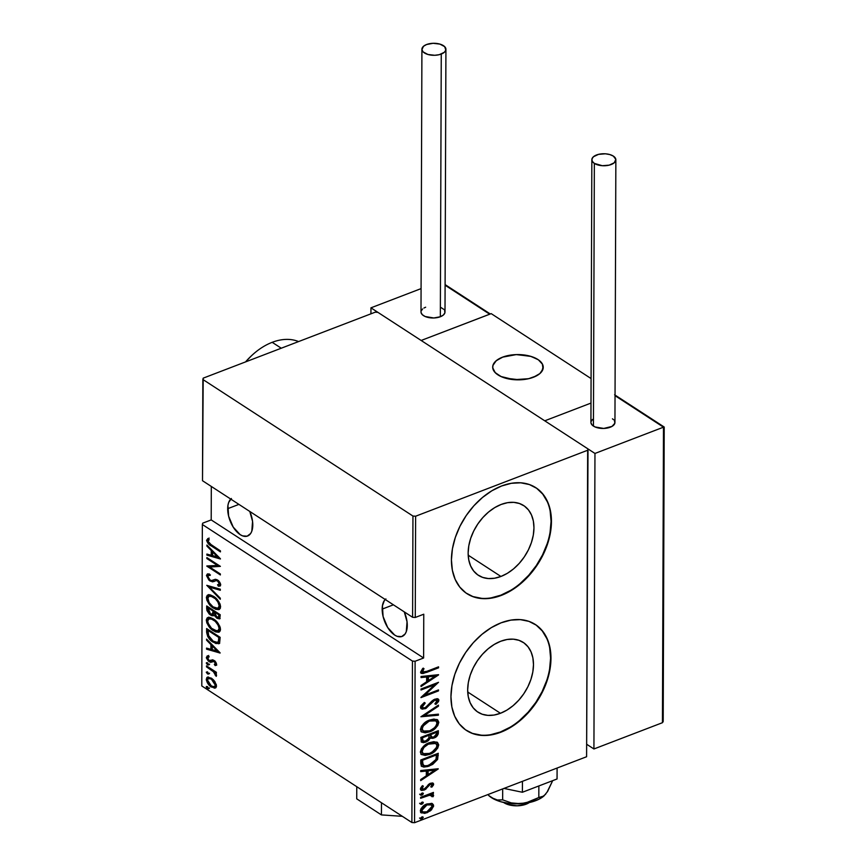 <?xml version="1.0" encoding="UTF-8"?>
<svg xmlns="http://www.w3.org/2000/svg" width="866" height="866" viewBox="0 0 866 866"><rect width="100%" height="100%" fill="white"/><g stroke="black" fill="none" stroke-linecap="round" stroke-linejoin="round"><path stroke-width="1.3" d="M500.451 713.281L467.716 692.01L500.451 713.281L494.031 715.056L487.872 715.37L482.189 714.223L477.22 711.657L473.139 707.771L470.13 702.716L468.279 696.675L467.672 689.888L468.322 682.625L470.216 675.144L473.28 667.762L477.393 660.736L482.394 654.339L488.099 648.829L494.28 644.412L500.7 641.262A41.579 28.459 -57 0 1 523.237 642.41A41.579 28.459 -57 0 1 531.118 678.825A41.579 28.459 -57 0 1 500.451 713.281A41.579 28.459 -57 0 1 477.913 712.133A41.579 28.459 -57 0 1 470.032 675.718A41.579 28.459 -57 0 1 500.7 641.262L507.119 639.487L513.289 639.173L518.961 640.32L523.941 642.886L528.011 646.772L531.031 651.838L532.882 657.868L533.488 664.655L532.828 671.919L530.934 679.399L527.87 686.781L523.757 693.818L518.756 700.204L513.051 705.714L506.87 710.131L500.451 713.281M500.927 576.464L468.192 555.182L500.927 576.464L494.508 578.239L488.348 578.553L482.665 577.405L477.696 574.84L473.626 570.954L470.606 565.888L468.755 559.858L468.149 553.071L468.798 545.807L470.703 538.327L473.756 530.945L477.87 523.908L482.871 517.522L488.576 512.012L494.757 507.595L501.176 504.445A41.579 28.459 -57 0 1 523.714 505.592A41.579 28.459 -57 0 1 531.594 542.008A41.579 28.459 -57 0 1 500.927 576.464A41.579 28.459 -57 0 1 478.389 575.316A41.579 28.459 -57 0 1 470.509 538.901A41.579 28.459 -57 0 1 501.176 504.445L507.595 502.67L513.765 502.356L519.438 503.503L524.417 506.069L528.487 509.955L531.508 515.01L533.359 521.051L533.965 527.838L533.304 535.101L531.41 542.571L528.347 549.964L524.233 556.99L519.232 563.387L513.538 568.897L507.357 573.314L500.927 576.464M466.796 593.556A63.196 43.257 123 0 0 500.862 595.18L501.252 595.429A63.196 43.257 -57 0 1 467.001 593.686A63.196 43.257 -57 0 1 455.029 538.338A63.196 43.257 -57 0 1 501.63 485.978L491.866 490.773L482.481 497.485L473.81 505.852L466.211 515.562L459.965 526.247L455.31 537.483L452.42 548.838L451.424 559.88L452.355 570.196L455.159 579.365L459.749 587.051L465.94 592.961L473.496 596.869L482.124 598.601L491.498 598.125L501.252 595.429L511.016 590.634L520.401 583.922L529.072 575.554L536.671 565.844L542.917 555.16L547.572 543.935L550.462 532.568L551.458 521.527L550.527 511.221L547.723 502.042L543.134 494.356L536.942 488.446L529.386 484.549L520.758 482.806L511.384 483.293L501.63 485.978A63.196 43.257 -57 0 1 535.881 487.72A63.196 43.257 -57 0 1 547.853 543.069A63.196 43.257 -57 0 1 501.252 595.429L500.862 595.18A63.196 43.257 123 0 0 547.42 542.96A63.196 43.257 123 0 0 535.675 487.59M466.319 730.374A63.196 43.257 123 0 0 500.386 731.997L500.775 732.246A63.196 43.257 -57 0 1 466.525 730.503A63.196 43.257 -57 0 1 454.553 675.155A63.196 43.257 -57 0 1 501.154 622.795L491.39 627.59L482.005 634.302L473.334 642.669L465.735 652.39L459.489 663.064L454.834 674.3L451.944 685.655L450.948 696.697L451.868 707.013L454.682 716.182L459.272 723.879L465.464 729.778L473.02 733.686L481.648 735.429L491.022 734.942L500.775 732.246L510.529 727.462L519.925 720.75L528.596 712.372L536.195 702.662L542.441 691.977L547.096 680.752L549.975 669.386L550.982 658.344L550.051 648.039L547.247 638.859L542.657 631.173L536.465 625.263L528.909 621.366L520.282 619.623L510.908 620.11L501.154 622.795A63.196 43.257 -57 0 1 535.404 624.538A63.196 43.257 -57 0 1 547.377 679.886A63.196 43.257 -57 0 1 500.775 732.246L500.386 731.997A63.196 43.257 123 0 0 546.944 679.778A63.196 43.257 123 0 0 535.199 624.408M385.89 598.926L384.32 600.603L382.426 605.799L383.097 616.538L387.697 627.525L394.658 635.059L397.115 636.315L401.64 636.597L405.126 633.944L406.295 631.617L407.042 621.81L404.292 611.894A20.535 10.901 69 0 1 407.28 625.436A20.535 10.901 69 0 1 402.073 636.445A20.535 10.901 69 0 1 388.986 629.441A20.535 10.901 69 0 1 382.166 609.112L393.402 604.814L382.166 609.112A20.535 10.901 69 0 1 385.229 599.499M231.406 498.502L228.656 502.507L227.931 505.376L228.613 516.114L233.214 527.102L240.174 534.636L242.621 535.892L247.156 536.173L250.642 533.521L251.811 531.194L252.558 521.386L249.809 511.47A20.535 10.901 69 0 1 252.785 525.013A20.535 10.901 69 0 1 247.589 536.022A20.535 10.901 69 0 1 234.491 529.018A20.535 10.901 69 0 1 227.682 508.688L238.908 504.391L227.682 508.688A20.535 10.901 69 0 1 230.746 499.076M201.789 685.948L202.352 524.504L412.454 661.072L411.891 822.527L201.789 685.948L411.891 822.527L414.543 822.7L415.106 661.256L423.615 657.998L423.766 614.211L415.258 617.469L415.615 516.223L587.668 450.255L586.596 756.732L414.543 822.7L586.596 756.732L588.014 448.924L377.901 312.355L375.249 312.171L203.196 378.15L202.85 379.47L412.952 516.049L412.606 617.296L202.503 480.717L202.85 379.47L412.952 516.049L415.615 516.223L587.668 450.255L588.014 448.924L377.901 312.355L375.249 312.171L203.196 378.15L202.503 480.717L412.606 617.296L415.258 617.469L423.766 614.211L423.615 657.998L415.106 661.256L412.454 661.072L202.352 524.504L202.687 523.172L211.196 519.914L202.687 523.172L202.352 524.504L201.789 685.948M207.385 686.63L206.389 686.5L206.292 687.16L208.078 688.838L207.743 686.911L206.249 686.879L207.375 688.6L208.5 688.351L207.385 686.63L206.249 686.879M207.429 671.897L206.335 672.417L208.132 674.105L207.797 672.178L206.303 672.146L207.429 673.867L208.554 673.607L207.429 671.897L206.303 672.146M207.461 662.815L206.465 662.685L206.368 663.334L208.165 665.023L207.829 663.096L206.335 663.064L207.461 664.774L208.587 664.525L207.461 662.815L206.335 663.064M220.094 652.802L206.595 639.108L206.584 640.18L210.914 644.564L210.903 649.348L206.563 648.104L206.563 649.175L220.094 653.051L206.595 639.108L206.584 640.18L210.914 644.564L210.903 649.348L206.563 648.104L206.563 649.175L220.094 652.802M213.382 618.909L210.059 617.415L207.158 617.923L206.325 619.85L206.812 622.816L209.02 626.659L212.278 629.939L215.656 631.92L218.806 632.223L220.3 630.816L220.278 627.677L218.286 623.65L215.623 620.651L213.382 618.909L207.829 617.534L206.314 620.24C207.494 625.263 209.853 628.759 213.404 630.74L218.979 632.158L220.527 629.387C219.304 624.375 216.922 620.879 213.382 618.909M213.458 596.317L210.135 594.823L207.245 595.332L206.411 597.259L206.887 600.225L209.096 604.067L212.354 607.347L215.742 609.328L218.892 609.632L220.375 608.224L220.365 605.085L218.849 601.783L215.699 598.06L213.458 596.317L207.905 594.942L206.389 597.648C207.569 602.671 209.929 606.168 213.48 608.149L219.066 609.567L220.603 606.795C219.379 601.773 216.998 598.287 213.458 596.317M220.31 585.838L218.384 586.228L219.899 586.087L220.678 584.777L217.528 580.014L215.472 579.3L211.466 580.588L210.135 580.123L207.851 576.431L208.489 575.446L210.113 575.414L209.431 574.006L207.342 573.996L206.465 575.511L208.944 580.166L212.462 581.865L216.035 580.599L217.583 581.032L219.25 583.327L219.087 584.42L217.55 584.767L218.384 586.228L220.419 585.697L220.657 584.398L219.509 581.855L216.998 579.7L215.223 579.322L211.466 580.588L209.756 579.852L207.851 576.431L208.425 575.468L210.113 575.414L209.431 574.006L207.559 573.931L206.465 575.511L207.916 573.866M220.419 558.754L206.92 545.05L206.92 546.121L211.239 550.516L211.228 555.301L206.887 554.056L206.887 555.128L220.419 559.003L206.92 545.05L206.92 546.121L211.239 550.516L211.228 555.301L206.887 554.056L206.887 555.128L220.419 558.754M208.013 541.521L207.591 539.821L206.595 540.211C207.526 543.166 209.107 545.082 211.315 545.948L212.267 545.58L211.315 545.948L220.44 551.88L220.451 550.895L208.923 543.134L207.992 540.99L209.193 539.745L208.165 538.479L206.606 540.471L208.522 543.891L220.44 551.88L220.451 550.895L211.456 545.05L207.981 541.185L209.193 539.745L207.688 538.62M206.877 558.559L217.507 565.476L206.844 566.169L220.365 574.959L220.365 573.974L209.713 567.057L220.397 566.364L206.877 557.574L206.877 558.559L207.829 558.191L206.877 558.559L217.507 565.476L206.844 565.953L220.365 574.959L220.365 573.974L209.713 567.057L220.397 566.364L206.877 557.574L206.877 558.559M206.779 585.329L220.278 599.272L220.289 598.2L209.388 587.148L220.31 590.276L220.31 589.205L206.779 585.329L220.278 599.272L220.289 598.2L209.388 587.148L220.31 590.276L220.31 589.205L206.779 585.329M206.703 605.951L206.931 610.519L209.258 614.081L212.008 615.791L213.989 615.077L216.857 618.216L219.791 618.67L220.224 614.741L206.703 605.951L206.693 608.993L210.525 615.077L213.989 615.077L216.857 618.216L219.444 618.909L220.224 614.741L206.703 605.951M206.617 632.072L207.786 636.651L211.012 640.515L215.851 643.546L219.379 643.276L220.148 637.333L206.628 628.554L206.617 632.072L207.613 631.693L207.624 629.192L207.613 631.693L206.617 632.072C207.439 636.954 209.626 640.32 213.188 642.161L218.643 643.763L219.639 642.929L220.148 637.333L206.628 628.554L206.617 632.072M215.169 665.608L216.576 664.287L215.612 661.916L212.841 659.87L210.243 661.007L208.89 660.52L207.58 658.344L208.619 657.099L207.212 655.919L206.433 658.073L208.284 661.007L210.73 662.317L213.577 661.202L215.212 662.815L215.244 663.919L214.324 664.363L215.169 665.608L216.576 664.287L213.999 660.412L212.473 659.805L210.092 661.029L209.15 660.704L207.353 657.002L206.357 657.381L209.204 661.721L210.73 662.317L214.043 661.429L215.363 663.475L214.324 664.363L215.169 665.608L216.738 665.077M206.498 665.878L206.498 666.863L213.859 672.048L216.197 676.368L216.37 674.701L214.92 672.33L216.37 673.283L216.381 672.297L206.498 665.878L206.498 666.863L213.209 671.421L216.197 676.368L216.543 675.61L214.92 672.33L216.37 673.283L216.381 672.297L206.498 665.878M214.865 688.113L216.5 685.915L214.876 681.607L213.188 679.593L208.197 677.039L206.866 677.526L206.314 679.875L207.331 682.711L209.724 685.72L214.454 688.134L216.013 687.539L216.489 686.175L214.876 681.607L211.38 678.154L207.407 677.18L206.281 679.269C207.061 682.938 208.749 685.515 211.347 686.998L215.374 687.983M431.495 803.388L425.899 804.417L421.103 808.498L420.367 810.619L420.779 812.405L424.816 813.39L430.402 810.836L433.563 806.365L433.444 804.86L431.907 803.507L426.96 803.962C423.593 805.044 421.396 807.361 420.356 810.912L421.331 812.925L426.927 812.806L431.485 809.883L433.595 805.835L432.61 803.832L431.495 803.388M420.627 797.315L420.627 798.3L430.153 795.042L431.679 795.291L431.831 796.633L433.195 796.666L433.411 794.815L431.539 794.111L433.422 793.397L433.422 792.412L420.627 797.315L420.627 798.3L429.309 795.172L433.195 796.666L433.076 794.512L431.539 794.111L433.422 793.397L433.422 792.412L420.627 797.315M433.671 784.206L432.426 782.94L429.817 783.513L425.282 788.374L423.377 789.316L422.056 788.742L423.355 786.155L422.175 785.927L420.584 788.179L420.54 789.619L421.807 790.452L425.13 789.608L430.38 784.25L432.091 784.628L430.748 786.858L431.842 787.129L433.465 785.018L432.903 783.698L431.073 786.631L431.842 787.129L433.671 784.206L433.162 783.189L430.326 783.297L424.059 789.132L422.002 788.396L423.355 786.155L422.175 785.927L420.432 789.023L421.017 790.182L424.124 790.095L430.38 784.25L432.102 784.78L430.748 786.858L431.842 787.129L430.997 786.609L432.903 783.698L433.671 784.206M420.746 763.52L421.471 766.161L423.734 767.07L427.847 766.529L432.719 764.375L437.611 759.428L438.261 753.279L420.757 759.991L420.746 763.52L421.904 766.518L429.255 766.053L437.611 759.428L438.261 753.279L420.757 759.991L420.746 763.52M420.833 737.399L421.32 741.935L423.344 742.649L425.78 742.119L428.324 740.679L430.261 738.157L432.989 738.319L436.951 736.132L438.218 733.978L438.348 730.688L420.833 737.399L421.666 742.238L425.78 742.119L430.261 738.157L433.985 737.994C436.507 737.193 437.947 735.472 438.337 732.831L438.348 730.688L420.833 737.399M420.908 716.767L438.402 715.208L438.402 714.147L424.286 715.597L438.423 706.212L438.434 705.14L420.908 716.767L438.402 715.208L438.402 714.147L424.286 715.597L438.423 706.212L438.434 705.14L420.908 716.767M421.006 689.996L434.775 684.725L420.973 697.617L438.477 690.906L438.488 689.921L424.686 695.214L438.51 682.311L421.006 689.022L421.006 689.996L434.775 684.725L420.973 697.39L438.477 690.906L438.488 689.921L424.686 695.214L438.51 682.311L421.006 689.022L421.006 689.996M426.916 671.302L422.63 671.994L423.994 668.606L422.651 668.52L420.627 672.287L421.45 673.412L423.117 673.51L438.564 667.816L438.564 666.831L426.916 671.302C424.946 672.46 423.442 672.503 422.413 671.431L423.994 668.606L422.651 668.52L420.616 672.048L421.201 673.283L426.743 672.352L438.564 667.816L438.564 666.831L426.916 671.302M438.542 674.69L421.049 676.498L421.049 677.569L426.657 676.985L426.635 681.769L421.017 685.493L421.017 686.565L438.542 674.939L421.049 676.498L421.049 677.569L426.657 676.985L426.635 681.769L421.017 685.493L421.017 686.565L438.542 674.69M420.497 707.338L422.262 709.157L426.007 708.388L433.152 701.211L435.62 699.923L437.092 700.691L434.851 703.885L435.923 704.394L438.564 701.525L438.77 699.663L436.767 698.732L433.455 699.847L425.249 707.749L423.344 707.977L422.305 706.937L425.217 703.073L424.329 702.456L420.919 705.844L420.497 707.338L421.222 708.778L425.217 708.734L434.894 700.129L437.103 700.886L434.851 703.885L435.923 704.394L438.9 700.313L438.239 699.057L434.819 699.176L432.156 700.821L425.249 707.749L422.868 707.782L422.294 706.678L425.217 703.073L424.329 702.456L420.497 707.338M429.558 720.068L425.26 722.385L421.515 726.195L420.421 729.486L421.525 731.922L425.282 732.831L429.601 731.824L433.953 729.497L437.731 725.654L438.824 722.331L437.666 719.927L433.888 719.072L429.558 720.068C424.99 721.519 421.937 724.647 420.421 729.486L421.688 732.041L429.601 731.824C434.245 730.384 437.308 727.223 438.824 722.331L437.471 719.798L429.558 720.068M429.482 742.66L424.492 745.507L421.439 748.787L420.335 752.078L421.45 754.513L425.206 755.423L429.525 754.416L433.877 752.089L437.655 748.246L438.737 744.922L437.59 742.53L433.812 741.664L429.482 742.66C424.903 744.111 421.861 747.239 420.335 752.078L421.612 754.632L429.525 754.416C434.158 752.976 437.233 749.815 438.737 744.922L437.395 742.389L429.482 742.66M438.207 768.748L420.724 770.545L420.714 771.617L426.321 771.043L426.31 775.817L420.692 779.541L420.692 780.612L438.207 768.997L420.724 770.545L420.714 771.617L426.321 771.043L426.31 775.817L420.692 779.541L420.692 780.612L438.207 768.748M422.554 793.007L423.333 793.581L421.872 793.159L420.411 794.696L421.406 795.248L422.781 794.566L423.29 793.343L422.11 793.083L420.649 795.15M422.521 802.089L423.301 802.663L421.839 802.241L420.378 803.789L421.374 804.341L422.749 803.648L423.257 802.436L422.078 802.165L420.616 804.233M420.335 818.522L421.785 818.944L421.017 818.446L422.478 816.898L421.017 818.446L421.785 818.944L423.247 817.407L422.467 816.779L423.247 817.407L421.796 816.974L420.346 818.392L422.023 818.835L423.203 817.168L421.796 816.974L420.562 818.965M211.304 486.443L211.196 519.914L423.615 657.998L211.196 519.914L211.304 486.443M472.63 733.426L481.258 735.169M490.632 734.693L500.386 731.997L510.15 727.202M519.546 720.49L528.206 712.123L535.805 702.413L542.062 691.728L546.717 680.492M549.596 669.137L550.592 658.095L549.672 647.79M546.857 638.61L542.268 630.924L536.076 625.014M473.107 596.609L481.734 598.352M491.109 597.876L500.862 595.18L510.626 590.385M520.022 583.673L528.682 575.305L536.281 565.595L542.538 554.911L547.193 543.675M550.072 532.319L551.068 521.278L550.148 510.972M547.334 501.793L542.744 494.107L536.552 488.197M420.67 672.904L424.156 672.503L437.795 667.134L438.564 667.816L437.795 667.318L425.975 671.843L426.743 672.352L425.975 671.843L420.876 672.979M421.861 671.496L423.214 668.108L421.894 670.078L422.673 670.587L421.894 670.078L421.645 670.933L422.413 671.431M437.168 674.831L421.017 685.547L437.168 674.831M425.877 676.487L426.657 676.985L421.049 676.985L425.877 676.487M427.663 680.07L427.674 676.303L435.165 676.108L428.432 680.579L427.663 680.07L428.432 680.579L428.443 676.801L427.674 676.303L427.663 680.07M428.443 676.801L435.165 676.108L427.674 676.303L435.165 676.108L428.432 680.579L428.443 676.801M436.637 683.025L423.918 694.705L424.686 695.214L423.918 694.705L436.637 683.025M437.709 690.213L438.477 690.906L437.709 690.397L422.056 696.405L437.709 690.213M433.996 684.216L434.775 684.725L433.996 684.216L421.006 689.206L433.996 684.216M421.515 706.169L424.308 702.478L425.217 703.073L424.448 702.575L421.515 706.169L422.868 707.782M421.829 707.057L421.536 706.429M437.795 698.851L438.9 700.313L438.12 699.815L435.154 703.885L435.923 704.394L434.949 703.787L436.118 703.04M435.944 699.587L437.103 700.886M436.334 700.378L434.115 699.62L434.894 700.129L434.115 699.62L431.853 701.233L432.632 701.731L431.853 701.233L430.11 703.419L430.878 703.917L430.11 703.419L424.448 708.236L425.217 708.734L420.887 708.496M420.844 708.475L422.933 708.659L426.007 707.446L430.976 702.304M430.965 702.315L433.52 699.901L436.107 699.717M437.005 702.142L438.099 700.118L437.655 698.689M437.655 705.66L438.423 706.212L437.655 705.714L423.506 715.1L424.286 715.597L423.506 715.1L437.655 705.66M437.622 714.223L438.402 715.208L437.622 714.71L421.515 716.366L437.622 714.223M437.07 719.57L438.044 721.833C436.54 726.726 433.465 729.886 428.832 731.326L429.601 731.824L422.067 732.051M423.149 732.279L429.568 731.023L435.208 727.278L437.98 722.655L436.897 719.43M422.716 730.59L421.493 728.88L421.666 726.91L425.303 722.45L431.16 719.873L435.338 720.577M435.825 720.858L428.789 720.544C425.076 721.735 422.63 724.312 421.439 728.252L422.207 728.75C423.398 724.81 425.856 722.244 429.568 721.053L435.825 720.858L437.027 723.078C435.815 727.061 433.346 729.648 429.612 730.839L423.42 731.045L421.439 728.252L423.42 731.045M421.125 741.859L425.011 741.621L427.544 740.17L429.493 737.659L431.236 737.984L434.732 736.75L437.265 734.076L437.568 730.98L438.337 732.831L437.568 732.333C437.178 734.974 435.728 736.695 433.216 737.496L429.493 737.659L430.261 738.157L429.493 737.659L425.011 741.621L425.78 742.119L421.32 741.946M422.251 740.441L421.861 737.183L428.367 734.693L429.135 735.191L428.919 737.994L425.791 741.134L423.257 741.155L421.85 738.644L423.257 741.155M431.853 736.814L430.954 736.674M430.727 736.555L430.164 734L435.771 731.857L436.54 732.355L436.54 733.697L433.953 737.02L431.528 737.074L430.164 734.671L431.528 737.074M430.932 735.169L430.164 734L430.932 735.169L430.932 734.509L436.54 732.355L435.771 731.857L430.164 734L430.932 734.509L436.54 732.355L436.269 735.061L434.44 736.814L431.733 737.183L430.932 735.169M422.63 739.142L421.861 737.183L421.85 738.644L422.63 739.142L422.63 737.691L429.135 735.191L428.367 734.693L421.861 737.183L422.63 737.691L429.135 735.191L428.713 738.546L426.732 740.668L423.452 741.253L422.63 739.142M436.984 742.162L437.969 744.424C436.464 749.317 433.39 752.478 428.757 753.918L429.525 754.416L421.277 754.373M423.052 754.871L428.757 753.918L434.472 750.486L437.687 746.102L437.893 743.667L436.821 742.021M421.298 754.383L421.991 754.643M422.64 753.182L421.417 751.472L421.872 748.819L424.134 745.94L427.533 743.645L431.084 742.465L433.953 742.508L436.334 743.959L436.951 745.669C435.739 749.653 433.271 752.24 429.536 753.431L423.333 753.637L421.363 750.844L423.333 753.637M422.132 751.342C423.322 747.401 425.769 744.836 429.482 743.645L428.713 743.136C425 744.327 422.554 746.903 421.363 750.844L422.132 751.342L423.896 747.488L428.313 744.154L435.739 743.461L436.951 745.669L436.54 747.412L431.896 752.294L428.345 753.842L424.903 754.178L422.998 753.377L422.132 751.342M435.739 743.461L429.482 743.645L432.784 742.855L435.284 743.212M421.179 766.053L426.234 766.258L433.065 763.13L436.843 758.919L437.492 753.572L437.482 755.076L438.261 755.574L437.482 755.076L436.843 758.919L437.611 759.428L436.843 758.919L428.486 765.544L429.255 766.053L421.558 766.248M423.398 765.165L422.056 763.888L421.774 759.785L435.695 754.448L421.774 759.785L422.554 760.283L436.464 754.946L435.695 754.448L436.464 754.946L435.955 759.471L429.265 765.068C426.678 766.28 424.578 766.161 422.976 764.71L422.207 764.213L423.647 765.403L421.774 761.095L422.207 764.213L422.976 764.71L422.554 760.283L421.774 759.785L422.543 761.604L422.554 760.283L436.464 754.946L435.955 759.471L433 763.043L427.501 765.631L424.546 765.771L422.976 764.71M436.832 768.889L420.692 779.595L436.832 768.889M425.552 770.534L426.321 771.043L420.724 771.032L425.552 770.534M427.328 774.128L427.349 770.35L434.84 770.166L428.107 774.626L427.328 774.128L428.107 774.626L428.118 770.859L427.349 770.35L427.328 774.128M428.118 770.859L434.84 770.166L427.349 770.35L434.84 770.166L428.107 774.626L428.118 770.859M431.062 783.741L432.102 784.78M431.333 784.271L429.612 783.752L430.38 784.25L429.612 783.752L428.454 784.488L429.222 784.986L428.454 784.488L427.133 786.209L427.901 786.707L427.133 786.209L425.325 788.428L426.104 788.937L425.325 788.428L423.344 789.586L424.124 790.095L420.681 789.868M422.586 785.646L421.233 787.887L422.002 788.396M421.45 788.504L422.348 785.884M422.143 789.933L425.325 788.428L428.724 784.25L431.127 783.795M423.333 793.581L422.554 793.083L421.093 794.62L421.872 795.118L423.106 793.137M420.411 794.696L419.642 794.198M420.183 794.75L422.013 794.057L422.543 792.953M432.643 792.704L433.422 793.397L432.643 792.888L430.759 793.613L431.539 794.111L430.759 793.613L432.643 792.704M432.632 794.306L433.639 795.529L432.859 795.02L432.415 796.168L433.195 796.666L432.037 796.157L432.859 795.02L432.112 793.905M431.29 795.453L428.54 794.663L430.911 794.793L432.069 795.962M428.54 794.663L429.309 795.172L428.54 794.663L424.156 796.146L424.925 796.644L424.156 796.146L420.627 797.499L428.54 794.663M423.301 802.663L422.532 802.165L421.06 803.702L421.839 804.211L423.073 802.219M420.378 803.789L419.609 803.28M420.162 803.843L421.98 803.15L422.511 802.046M432.177 803.616L433.595 805.835L432.827 805.337L430.705 809.385L431.485 809.883L430.705 809.385L426.159 812.297L426.927 812.806L420.995 812.654M428.497 811.139L432.188 807.513L432.827 805.337L432.199 803.626M420.952 812.633L424.048 812.893L427.349 811.778M422.998 811.788L421.72 811.215L421.157 809.807L423.019 806.398L426.992 804.178L430.662 804.536M431.236 804.893L426.169 804.449L426.949 804.947L426.169 804.449L421.157 809.807L421.926 810.305L426.949 804.947L431.236 804.893L432.026 806.43L426.916 811.821L422.76 811.929L421.157 809.807L422.76 811.929M420.107 818.576L421.017 818.446L419.555 818.013M429.612 730.839L426.083 731.64L423.485 731.099L422.229 729.075L423.084 726.087L428.973 721.291L432.859 720.263L435.76 720.826L437.016 722.753L436.128 725.762L433.682 728.501L429.612 730.839M426.916 811.821L424.524 812.33L422.489 811.723L421.926 810.305L422.5 808.454L426.949 804.947L429.677 804.427L431.43 805.034L432.026 806.43L431.42 808.292L426.916 811.821M208.165 538.479L206.595 540.211L207.591 539.821L209.161 538.089M208.619 538.262L207.602 539.605L208.23 541.932M219.834 558.159L207.883 554.738L206.887 555.128L207.883 554.337L219.834 558.159M212.224 554.911L211.228 555.301L212.224 554.911L212.246 550.451L212.224 554.911M212.008 550.224L211.239 550.516L212.008 550.224M207.688 545.829L206.92 546.121L207.688 545.829M217.821 557.184L212.614 555.691L212.625 551.923L213.393 551.62L212.625 551.923L217.821 557.184L218.578 556.892L212.614 555.691L212.625 551.923L217.821 557.184M220.202 566.245L209.713 567.057L220.202 566.245M209.756 567.035L208.013 565.899L209.756 567.035M207.504 565.92L206.844 566.169L207.504 565.92M218.459 565.108L217.507 565.476L218.459 565.108M209.897 574.959L208.489 575.446M218.589 580.642L215.84 580.631L218.438 580.707L217.583 581.032L219.293 583.749L218.784 584.637L220.289 583.37L217.55 584.767L218.384 586.228L219.379 585.838L218.708 584.658L219.379 585.838L220.484 585.806M219.293 583.749L220.278 583.154L220.235 583.749L219.098 584.366M214.313 581.367L210.113 581.097L214.487 581.281L216.576 580.35M216.727 580.296L215.84 580.631M213.783 581.595L214.487 581.281L210.698 580.415M207.905 576.962L207.472 575.121L206.465 575.511L210.113 581.097L211.12 580.718L210.525 580.296M207.797 573.996L208.327 577.752M216.836 580.252L218.124 580.393M215.006 579.386L213.588 580.014M209.42 575.089L210.406 574.948M220.31 589.605L210.384 586.758L209.388 587.148L210.384 586.758L220.31 589.605M209.615 587.051L208.36 585.784L209.615 587.051M219.52 609.339L214.476 607.759L213.48 608.149L214.476 607.759L213.491 607.163C210.579 605.529 208.674 602.649 207.775 598.503L209.063 596.23L214.367 596.955L213.458 597.302C216.348 598.936 218.275 601.816 219.217 605.94L217.821 608.278L213.025 606.85L209.117 602.628L207.818 597.886L208.782 596.36L210.763 596.111L215.288 598.72L217.94 602.011L219.217 605.94L220.213 605.561L218.73 607.932M208.046 600.246L207.385 597.259L206.389 597.648L207.385 597.259L208.457 594.79M208.241 594.942L207.385 597.259L208.241 600.69M213.913 607.38L216.738 608.95M217.821 609.285L218.903 609.393M209.778 595.981L211.769 595.732L213.999 596.631M219.802 603.45L220.213 605.561L219.217 605.94L218.524 607.845L217.052 608.43L214.4 607.705M217.821 608.278L220.213 605.561L219.942 603.883M213.566 596.382L209.063 596.23M219.856 618.605L216.857 618.216L217.431 617.534M214.811 614.763L213.989 615.077L214.811 614.763M213.22 615.802L213.989 615.077M213.664 615.51L210.525 615.077L211.12 614.416M208.241 610.941L207.699 608.614L206.693 608.993L207.699 608.614L207.71 606.601L208.284 611.028M210.882 614.243L214.346 615.369M217.085 617.274L220.148 618.595M212.949 613.723L211.954 614.579L209.983 613.68L208.089 609.632L208.089 607.835L209.042 607.477L208.089 607.835L213.112 611.104L212.289 614.514L213.945 613.345L212.949 613.723L213.945 613.345L214.119 611.374L213.112 611.764L212.949 613.723L210.525 614.102L208.089 607.835L213.112 611.104L214.075 610.747L213.112 611.764L214.119 610.768L213.945 613.345L212.96 614.2M218.286 617.61L219.834 615.791L218.286 617.61L216.836 617.22L214.508 612.013L218.838 614.828L219.791 614.459L218.838 614.828L218.827 616.17L219.834 615.791L219.834 614.492L219.25 617.242M214.508 612.013L215.461 611.645L214.508 612.013L218.838 614.828L218.481 617.48L215.504 615.975L214.508 612.013M219.444 631.931L214.4 630.351L213.404 630.74L214.303 630.286M207.97 622.838L207.31 619.85L206.314 620.24L207.31 619.85L208.37 617.382M208.165 623.282L207.31 619.85L208.154 617.545M213.837 629.972L216.662 631.541M217.745 631.877L218.817 631.985M209.702 618.573L211.683 618.324L213.924 619.233M219.726 626.042L220.029 629.041L218.654 630.524M219.13 628.532L217.734 630.881L213.404 629.755C210.492 628.121 208.598 625.241 207.699 621.095L208.987 618.822L214.292 619.547L213.382 619.894C216.273 621.528 218.189 624.408 219.13 628.532L220.137 628.153L219.13 628.532L218.438 630.437L216.976 631.022L211.575 628.326L208.089 623.206L207.71 620.781L208.37 619.19L211.12 618.8L215.212 621.323L218.156 625.155L219.13 628.532M217.734 630.881L220.137 628.153L219.867 626.475M213.48 618.973L208.987 618.822M219.12 643.514L214.183 641.782L213.188 642.161L214.119 641.738M208.489 635.698L207.613 631.693L208.793 636.272M213.642 641.414L218.568 643.535M217.463 642.388L219.369 641.121L218.362 641.511L219.369 641.121L219.758 637.841L218.752 638.22L218.362 641.511L217.463 642.388L213.188 641.186L208.338 635.265L208.013 630.437L208.966 630.069L208.013 630.437L218.762 637.419L218.752 638.22L219.758 637.084L219.488 640.786L218.394 642.031M218.762 637.419L219.715 637.051L218.762 637.419L218.568 640.797L217.68 642.291L216.078 642.475L213.188 641.186L208.738 636.304L208.013 630.437L218.762 637.419M219.509 652.217L207.559 648.796L206.563 649.175L207.559 648.396L219.509 652.217M211.899 648.97L210.903 649.348L211.899 648.97L211.91 644.51L211.899 648.97M211.683 644.272L210.914 644.564L211.683 644.272M207.353 639.887L206.584 640.18L207.353 639.887M217.485 651.232L212.289 649.749L212.3 645.971L213.068 645.679L212.3 645.971L217.485 651.232L218.254 650.94L212.289 649.749L212.3 645.971L217.485 651.232M216.164 665.218L215.363 664.038L216.403 665.175M215.363 663.475L214.324 664.363M215.493 663.951L216.24 663.54M215.32 663.973L216.37 663.085M214.887 661.104L214.043 661.429L214.887 661.104M215.039 661.039L213.35 661.104M211.824 661.938L213.144 661.126M212.841 661.191L214.584 660.812M210.73 662.317L211.726 661.938L209.204 661.721L210.2 661.343L209.691 660.975M207.569 658.149L208.619 657.099L207.201 655.919M207.699 655.833L206.357 657.381L207.353 657.002L208.706 655.443M209.226 656.807L208.619 657.099M210.157 660.325L212.116 660.022L210.092 661.029M212.473 659.805L211.098 660.65L212.376 659.816M207.786 655.811L207.678 658.398M209.28 660.628L211.932 661.927M209.594 664.146L208.587 664.525M207.461 664.774L208.457 664.395L207.331 662.674L208.641 664.493M215.872 671.973L214.92 672.33L215.872 671.973M216.305 674.419L216.489 675.144L215.147 675.123L216.327 674.268M216.208 674.311L215.331 674.657L216.208 674.311M215.32 672.178L214.205 671.042L213.209 671.421L214.205 671.042L212.928 670.057M210.774 668.649L209.821 669.017L210.774 668.649M207.45 666.495L206.498 666.863L207.45 666.495M212.516 669.764L215.482 672.384M209.561 673.228L208.554 673.607M207.429 673.867L208.425 673.477L207.299 671.767L208.609 673.586M216.262 684.281L214.443 686.695L211.975 686.381L215.861 687.723L212.354 686.608L211.347 686.998L212.073 686.424M207.515 680.47L207.277 678.89L206.281 679.269L207.277 678.89L207.948 677.06M208.154 676.92L207.32 678.338L207.602 680.763M208.933 678.327L211.737 678.381M214.367 686.727L211.347 686.013L207.494 680.059L208.414 678.392L211.369 679.128L215.288 685.125L214.367 686.727L216.294 684.746L215.45 686.316M211.975 686.381L208.305 682.754L207.515 680.514L207.937 678.717L212.267 678.792L211.369 679.128L213.826 681.477L215.288 685.125L216.273 684.367M211.65 678.338L208.414 678.392M209.507 687.961L208.5 688.351M207.375 688.6L208.37 688.21L207.255 686.5L208.554 688.318M415.615 516.223L415.258 617.469L412.606 617.296L412.952 516.049L415.615 516.223M415.106 661.256L414.543 822.7L411.891 822.527L412.454 661.072L415.106 661.256M588.014 448.924L586.596 756.732L588.014 448.924M533.413 377.262A25.276 12.633 -179.8 0 1 506.805 378.518A25.276 12.633 -179.8 0 1 492.689 367.13A25.276 12.633 -179.8 0 1 502.518 357.171L496.034 360.873L492.895 365.539L492.754 368.018L495.33 372.781L501.36 376.699L505.398 378.15L519.697 379.828L529.213 378.561L533.413 377.262L539.897 373.56L543.036 368.894L542.365 363.969L540.601 361.652L537.97 359.542L530.544 356.283L516.233 354.605L502.518 357.171A25.276 12.633 -179.8 0 1 529.137 355.904A25.276 12.633 -179.8 0 1 543.242 367.303A25.276 12.633 -179.8 0 1 533.413 377.262M491.184 313.622L591.077 378.561L491.184 313.622L421.157 340.468L544.757 420.811L421.157 340.468L491.184 313.622M591.002 403.08L544.757 420.811L591.002 403.08L544.757 420.811L594.964 453.448L544.757 420.811L591.002 403.08M529.96 802.057L525.792 804.319L517.143 805.813L508.255 804.644L503.568 802.446A15.794 7.902 0.2 0 0 505.776 803.713A15.794 7.902 0.2 0 0 529.332 802.533M500.873 376.483L500.873 376.483A25.276 12.633 -179.8 0 1 492.689 367.13A25.276 12.633 -179.8 0 1 507.822 355.612A25.276 12.633 -179.8 0 1 535.058 357.95A25.276 12.633 -179.8 0 1 543.242 367.303A25.276 12.633 -179.8 0 1 528.119 378.81A25.276 12.633 -179.8 0 1 500.873 376.483L514.101 379.698L528.628 378.702L536.584 375.812L539.561 373.831L541.715 371.611L543.22 366.74L542.527 364.283L538.36 359.801L531.096 356.446L516.883 354.584L507.303 355.731L503.038 356.976L496.37 360.592L492.992 365.214L492.711 367.693L495.049 372.488L500.873 376.483M370.951 307.831L370.929 313.828L370.951 307.831L421.071 288.616L370.951 307.831L421.157 340.468L370.951 307.831M445.102 285.217L489.68 314.196L421.157 340.468L490.167 314.044L445.102 285.217M663.172 721.595L662.447 722.699L663.962 427.025L615.033 395.675L663.486 427.176L594.964 453.448L663.486 427.176L662.447 722.699L593.924 748.971L594.964 453.448L593.924 748.971L662.447 722.699L663.129 720.685M586.975 744.457L593.924 748.971L586.975 744.457M663.821 427.49L662.793 719.733M421.915 49.254L420.995 311.944A12.005 6.008 0.2 0 0 427.696 317.357A12.005 6.008 0.2 0 0 440.339 316.75A12.005 6.008 0.2 0 0 445.005 312.02L445.925 49.33A12.005 6.008 -179.8 0 1 441.259 54.06L440.339 316.75L441.259 54.06A12.005 6.008 -179.8 0 1 428.616 54.666A12.005 6.008 -179.8 0 1 421.915 49.254A12.005 6.008 -179.8 0 1 426.581 44.523A12.005 6.008 -179.8 0 1 439.224 43.917A12.005 6.008 -179.8 0 1 445.925 49.33M426.581 44.523L423.496 46.277L421.937 49.665L423.16 51.938L427.945 54.482L434.743 55.283L439.257 54.677L444.334 52.306L445.828 50.087L444.669 46.645L439.885 44.101L433.097 43.3L426.581 44.523M421.017 312.366L422.251 314.629L425.109 316.491L433.823 317.974L440.339 316.75L443.414 314.997L444.908 312.778L444.583 310.439M443.749 309.335L440.891 307.473M425.661 307.214L423.95 308.015M422.586 308.967L421.093 311.186M591.846 159.712L590.926 422.402A12.005 6.008 0.2 0 0 593.437 426.094L594.347 163.403A12.005 6.008 -179.8 0 1 591.846 159.712A12.005 6.008 -179.8 0 1 599.986 154.061A12.005 6.008 -179.8 0 1 613.355 156.107A12.005 6.008 -179.8 0 1 615.856 159.799A12.005 6.008 -179.8 0 1 607.716 165.449A12.005 6.008 -179.8 0 1 594.347 163.403L593.437 426.094A12.005 6.008 0.2 0 0 606.806 428.14A12.005 6.008 0.2 0 0 614.947 422.489L615.856 159.799M594.347 163.403L602.325 165.709L609.199 165.146L614.265 162.765L615.834 159.376L613.355 156.107L609.826 154.559L605.388 153.802L598.514 154.364L593.437 156.746L591.943 158.954L592.268 161.292L594.347 163.403M592.517 419.436L591.023 421.655M590.958 422.825L592.182 425.087L595.05 426.949L603.754 428.443L611.991 426.418L614.849 423.247L614.524 420.908M613.691 419.804L612.435 418.808M402.333 816.313L381.441 814.917L356.727 798.842L356.77 786.696L356.727 798.842L381.441 814.917L381.484 802.76L381.441 814.917L402.333 816.313M547.041 792.184L552.67 780.656L547.572 791.524L543.902 795.995L538.814 797.521L538.858 785.96L538.814 797.521L525.532 803.042L515.952 803.67L511.297 802.901L502.659 799.859L502.691 788.904L502.659 799.859L497.311 799.989L494.443 799.199L488.835 795.627A31.598 15.794 0.2 0 0 491.487 797.662L488.814 795.605M545.721 794.144L542.116 797.088L538.814 797.521L530.176 801.667L520.715 803.735L511.297 802.901L502.659 799.859L497.311 799.989L491.487 797.662A31.598 15.794 0.2 0 0 520.715 803.735A31.598 15.794 0.2 0 0 544.119 795.811L538.912 799.264L532.384 801.764L524.774 803.334L516.591 803.865L508.418 803.312L500.786 801.732L494.226 799.21L488.5 795.324M557.055 778.978L557.098 768.045L557.055 778.978L522.404 792.26L522.447 781.327L522.404 792.26L503.936 788.417L522.404 792.26L557.055 778.978M245.749 361.826A56.875 38.927 -57 0 1 252.028 355.255A56.875 38.927 -57 0 1 272.195 342.319A56.875 38.927 123 0 0 245.749 361.826M252.028 355.255L251.205 356.023A53.714 36.773 123 0 0 245.554 361.901L251.378 355.872M281.255 348.208L272.195 342.319L281.255 348.208M298.586 341.572A56.875 38.927 123 0 0 272.195 342.319A56.875 38.927 -57 0 1 298.586 341.572M421.688 732.041L420.919 731.532M421.612 754.632L420.844 754.124M433.076 794.512L432.296 794.003M432.61 803.832L431.831 803.334M421.331 812.925L420.562 812.427M207.905 594.942L208.912 594.552M207.829 617.534L208.836 617.144M218.643 643.763L219.639 643.384M214.811 664.244L215.818 663.865M210.341 660.975L211.347 660.585M208.338 664.991L209.334 664.601M208.305 674.073L209.301 673.683M208.251 688.806L209.247 688.427M490.275 313.968L445.102 284.6M614.611 394.788L664.19 427.025M663.194 721.313L664.211 427.057"/></g></svg>
